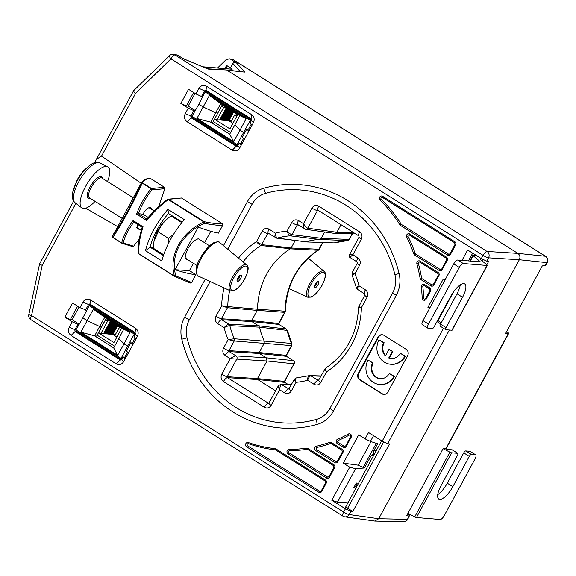 <?xml version="1.0" encoding="UTF-8"?>
<svg xmlns="http://www.w3.org/2000/svg" width="576" height="576" viewBox="0 0 576 576"><rect width="100%" height="100%" fill="white"/><g stroke="black" fill="none" stroke-linecap="round" stroke-linejoin="round"><path stroke-width="0.86" d="M226.152 69.948L207.259 68.767A2.333 2.131 93.6 0 1 208.195 69.077L226.152 69.948L244.865 72.115L227.016 70.25L517.831 253.368L545.321 256.241A4.673 4.342 96 0 1 546.826 262.62A4.673 0.792 28.5 0 0 547.2 262.519A4.673 4.673 0 0 0 545.587 256.334A4.673 1.649 122.2 0 0 545.321 256.241L233.215 59.717A4.673 1.649 -57.8 0 1 233.474 59.803A4.673 4.673 0 0 0 231.617 59.134A4.673 4.291 97.8 0 1 233.215 59.717L229.205 58.802L225.756 59.983L217.57 67.997M407.275 513.929C409.442 515.333 410.09 516.038 409.226 516.046L407.801 519.257A4.673 0.792 -151.5 0 1 407.426 519.358A4.673 4.313 91.2 0 1 403.596 521.698L374.861 521.086L344.822 516.866A4.673 4.284 -82 0 0 349.142 514.57L378.706 518.746L374.861 521.086M462.01 260.374L467.647 250.006L481.291 258.595L483.055 255.348A4.673 0.792 28.5 0 0 488.542 257.825A4.673 4.255 -86.4 0 0 487.037 251.453L517.831 253.368C519.948 255.024 520.445 257.148 519.336 259.74L378.706 518.746L407.426 519.358L409.226 516.046L406.627 515.772L443.203 448.394L446.314 448.322L508.687 333.446L505.721 333.252L542.304 265.882L545.414 265.81L547.2 262.519M382.198 441.115L387.648 443.657L389.52 443.923L352.901 511.373L350.942 511.25L345.42 508.846L331.776 500.249L349.718 467.194L343.31 463.162L358.697 434.83L365.105 438.862L368.546 432.518L382.198 441.115L443.47 328.262M481.291 258.595L486.742 261.144L488.621 261.41L486.77 264.816M208.195 69.077L183.118 58.637L177.322 54.986L174.931 54.922A4.673 4.306 -88.4 0 0 172.894 54.302A4.673 4.673 0 0 0 169.502 55.634A4.673 1.253 45.6 0 0 170.95 58.824A4.673 1.649 -57.8 0 1 174.931 54.922L487.037 251.453A4.673 1.649 122.2 0 0 483.055 255.348L170.95 58.824L135.554 93.449L101.542 156.089L96.379 159.314L94.86 162.569M172.894 54.302L177.322 54.986M169.502 55.634L133.625 90.72L96.379 159.314M133.985 90.634C133.114 90.734 133.639 91.67 135.554 93.449M230.81 59.386L236.606 63.036L244.865 72.115M237.269 145.375L237.773 145.692M243.533 138.427L240.869 143.33L239.119 143.222L237.73 145.778L236.254 146.21L191.167 117.821L190.793 116.23L193.831 110.635L195.127 110.765M198.979 88.351C200.945 85.414 203.436 84.686 206.453 86.177L251.532 114.566C254.218 116.662 254.851 119.362 253.44 122.645L239.674 148.003C237.701 150.941 235.21 151.668 232.2 150.178L187.114 121.788C184.428 119.693 183.794 116.993 185.213 113.71L188.244 108.115L180.85 103.45L188.539 89.287L195.941 93.946L198.979 88.351L204.559 90.871L201.521 96.466L202.795 96.595M236.758 146.362L237.276 146.232M207.05 91.224L204.559 90.871L206.035 90.446L251.114 118.829L251.496 120.427L250.106 122.983L252.05 125.208M251.222 124.265L248.566 129.168L246.809 129.06L242.41 137.153L244.361 139.37M205.625 90.295L206.035 90.446L206.453 86.177M251.532 114.566L251.114 118.829M193.421 263.268L189.432 270.619L175.118 269.726L198.266 227.095C206.575 230.198 213.307 232.2 218.484 233.114L222.718 225.317L222.343 223.726L181.476 197.993L168.718 199.325A1.166 1.058 -96 0 0 167.645 199.339M167.515 199.397C160.373 204.689 153.454 211.27 146.765 219.146L146.671 220.464C153.691 212.04 160.906 205.07 168.314 199.562L167.515 199.397A1.166 1.166 0 0 1 168.084 199.174L181.476 197.993M138.521 188.078L141.314 182.945L141.106 183.362L142.236 183.139A1.166 0.41 -57.8 0 1 142.639 182.909L151.546 188.518L164.419 187.25L164.873 188.662L158.594 206.784M164.419 187.25L150.192 178.286C146.203 179.021 143.69 180.562 142.639 182.909L141.106 183.362C132.775 202.622 120.816 224.647 112.507 236.038L115.358 230.738M141.307 182.945L141.703 182.304C143.266 180.158 145.858 178.776 149.479 178.15L150.192 178.286M141.156 183.233L101.542 156.089M444.953 280.073L443.29 279.022L427.91 307.354L429.574 308.398M440.64 323.885L436.99 321.588M117.756 226.67L85.716 208.21M139.342 238.903L133.639 246.182L132.278 246.449M152.064 209.621L150.89 207.864L150.026 207.569C147.823 207.54 145.469 209.736 142.97 214.157L138.269 213.682L136.512 214.07C140.623 203.81 145.505 195.372 151.142 188.748L142.236 183.139C133.589 202.536 121.046 225.641 112.824 237.319L112.946 237.593A1.166 0.41 -57.8 0 1 112.91 237.578L121.817 243.187A1.166 1.166 0 0 0 122.098 243.317A1.166 1.087 -72.7 0 0 123.25 242.95L121.73 242.928A1.166 0.41 122.2 0 0 121.817 243.187A1.166 0.41 122.2 0 0 121.853 243.209A1.166 1.087 -72.7 0 0 122.098 243.317L132.48 246.55M189.432 270.619L195.905 274.694L191.671 282.492L190.202 282.924M210.787 231.286L204.595 242.698M205.243 279.259L184.615 317.254A28.591 26.316 94.7 0 0 181.807 339.214A122.033 112.327 -85.3 0 0 317.102 424.411A28.591 26.316 94.7 0 0 333.504 410.998L396.266 295.394A28.591 26.316 94.7 0 0 399.074 273.434A122.033 112.327 -85.3 0 0 263.779 188.237L265.471 193.349A23.357 21.506 -85.3 0 0 252.072 204.3L227.714 249.17M223.488 245.664L247.385 201.65A28.591 26.316 94.7 0 1 263.779 188.237M358.25 373.457A4.673 4.298 94.7 0 0 359.755 379.836L381.953 393.818A4.673 4.298 94.7 0 0 383.767 394.423A4.673 4.298 94.7 0 0 387.85 392.098L407.628 355.673A4.673 4.298 94.7 0 0 406.123 349.301L383.926 335.318A4.673 4.298 94.7 0 0 382.111 334.714A4.673 4.298 94.7 0 0 378.029 337.039L358.25 373.457L358.798 373.507A4.673 4.298 -85.3 0 0 360.302 379.879L382.5 393.862A4.673 4.298 -85.3 0 0 384.041 394.438M125.849 357.631L123.098 356.897L125.05 359.114L123.653 361.678C121.687 364.615 119.196 365.342 116.179 363.852L71.1 335.462C68.414 333.367 67.781 330.674 69.192 327.384L72.23 321.79L64.829 317.131L72.518 302.962L79.92 307.627L82.958 302.026C84.931 299.088 87.422 298.361 90.432 299.851L135.518 328.241C138.204 330.336 138.838 333.036 137.419 336.319L136.03 338.882L134.086 336.665L135.475 334.102L137.419 336.319M125.05 359.114L128.34 353.045L126.396 350.827L130.788 342.734L132.739 344.952L128.34 353.045M132.739 344.952L136.03 338.882M191.671 282.492L175.846 275.918C169.79 255.485 181.75 233.453 204.444 223.25C211.694 224.784 217.786 225.475 222.718 225.317M175.118 269.726C183.607 272.498 190.534 274.154 195.905 274.694M174.506 276.358L139.025 254.016A1.166 0.41 -57.8 0 1 138.989 254.002A1.166 0.41 -57.8 0 1 138.895 253.735L174.442 276.12A1.166 0.41 122.2 0 0 174.535 276.386A1.166 0.41 122.2 0 0 174.571 276.401L175.846 275.918L174.442 276.12C168.509 255.528 181.051 232.423 203.861 221.947L204.444 223.25L204.264 221.71C211.435 223.222 217.469 223.891 222.343 223.726M142.186 227.275L133.733 221.954L142.229 227.282L143.064 226.8C139.73 237.434 138.341 246.413 138.895 253.735L138.593 252.612M142.178 227.261C139.14 237.305 137.894 245.923 138.449 253.116L138.449 253.116A1.166 1.166 0 0 0 138.989 254.002L174.535 276.386A1.166 1.166 0 0 0 174.665 276.458L174.571 276.401M133.826 221.99L133.106 220.536L143.064 226.8M112.406 236.275A1.166 1.166 0 0 0 112.91 237.578A1.166 0.41 -57.8 0 1 112.824 237.319L121.73 242.928C122.983 236.743 126.778 229.277 133.106 220.536M133.639 246.182L123.25 242.95C124.445 237.161 127.98 230.177 133.862 221.998M137.513 224.338L137.462 229.046L139.334 229.212M115.963 229.975L138.492 188.136M142.97 214.157L148.219 217.454M153.49 247.471L150.019 247.363C153.014 235.764 159.156 224.453 168.444 213.43L167.933 209.304L184.27 219.6C173.002 233.1 165.514 246.888 161.813 260.957L145.476 250.668C149.062 236.527 156.542 222.739 167.933 209.304M182.11 222.178L168.444 213.43M150.019 247.363L145.476 250.668M163.354 255.528L150.178 247.234M138.269 213.682C142.178 204.062 146.765 196.142 152.042 189.922A1.166 1.051 -95.6 0 0 151.546 188.518A1.166 0.41 122.2 0 0 151.142 188.748L152.042 189.922L164.873 188.662M168.314 199.562A1.166 0.41 -57.8 0 1 168.718 199.325L204.264 221.71A1.166 0.41 122.2 0 0 203.861 221.947L168.314 199.562M199.829 239.695L198.36 238.622L193.658 240.977L188.388 247.622L185.465 254.786L186.3 259.164L187.322 259.423M73.627 201.204L39.6 263.887L28.8 314.741A4.673 4.673 0 0 0 30.881 319.666A4.673 1.649 -57.8 0 1 31.55 315.562L28.8 314.741M39.953 263.808C39.132 263.83 39.881 264.348 42.214 265.363L31.55 315.562L343.656 512.093A4.673 1.649 122.2 0 0 342.986 516.19A4.673 4.673 0 0 0 344.822 516.866M347.918 502.826L337.428 502.178L331.776 500.249M352.901 511.373L345.514 507.262L381.622 440.755M349.718 467.194L355.608 468.691L364.435 468L358.207 465.178L343.31 463.162M337.428 502.178L355.608 468.691M376.135 450.864L373.853 450.655L377.604 443.743L370.411 441.425L365.105 438.862M370.411 441.425L373.543 435.665M429.984 307.634L427.91 307.354M468.432 260.906L472.644 253.152M224.856 68.594L226.584 65.412L230.443 67.846L232.848 63.418C233.849 62.23 235.102 62.1 236.606 63.036M230.443 67.846L233.006 70.661M227.318 65.88L225.806 68.674M445.925 448.452L508.327 333.526C509.184 333.526 508.536 332.82 506.376 331.416M443.052 448.675L449.885 452.153A2.333 0.396 28.5 0 0 451.598 452.801L457.654 453.298L452.102 449.806L447.624 449.431A2.333 0.396 -151.5 0 1 445.91 448.79L445.219 448.438M407.894 513.425L414.727 516.902A2.333 0.396 -151.5 0 0 416.441 517.55L440.23 519.509A4.673 1.649 122.2 0 0 444.247 515.606L475.013 458.95A4.673 1.649 122.2 0 0 475.682 454.846A4.673 1.649 122.2 0 0 475.387 454.759L469.836 451.26A4.673 1.649 -57.8 0 1 470.131 451.354L475.682 454.846M469.836 451.26L465.746 450.922L471.298 454.421A2.333 0.821 122.2 0 0 469.289 456.365L452.822 486.691A15.185 5.35 -57.8 0 1 438.804 499.082A15.185 5.35 -57.8 0 1 440.986 485.748L457.459 455.393A2.333 0.821 122.2 0 0 457.798 453.341A2.333 0.821 122.2 0 0 457.654 453.298M471.298 454.421L475.387 454.759M437.724 494.64A15.185 5.35 -57.8 0 0 447.271 483.199L463.738 452.873A2.333 0.821 -57.8 0 1 465.746 450.922M482.731 259.445L482.011 260.784M480.182 259.229L480.722 258.235M469.728 261.014L472.853 255.262A2.333 0.396 28.5 0 1 473.054 255.211L476.338 255.478M487.282 265.428L452.124 330.178A2.333 0.396 -151.5 0 1 451.922 330.228L487.08 265.478A2.333 0.396 28.5 0 0 487.282 265.428A2.333 0.396 28.5 0 0 486.943 264.96L480.319 259.351A2.333 0.396 -151.5 0 1 479.981 258.883A2.333 0.396 -151.5 0 1 480.182 258.833M487.08 265.478L463.284 263.52A4.673 1.649 122.2 0 0 459.266 267.415L428.508 324.072A4.673 1.649 122.2 0 0 427.838 328.176A4.673 1.649 122.2 0 0 428.126 328.27L432.223 328.608A2.333 0.821 122.2 0 0 434.232 326.657L450.698 296.33A15.185 5.35 -57.8 0 1 464.717 283.946A15.185 5.35 -57.8 0 1 462.535 297.281L446.054 327.629A2.333 0.821 122.2 0 0 445.723 329.681A2.333 0.821 122.2 0 0 445.867 329.731L451.922 330.228M427.838 328.176L422.287 324.684A4.673 1.649 -57.8 0 1 422.957 320.58L453.722 263.923A4.673 1.649 -57.8 0 1 457.74 260.028L479.952 261.85A2.333 0.396 -151.5 0 0 480.154 261.799A2.333 0.396 -151.5 0 0 479.815 261.331L473.191 255.722A2.333 0.396 28.5 0 1 472.853 255.262M441.094 323.064L438.034 320.479A2.333 0.396 -151.5 0 1 437.746 320.184M460.246 284.89A15.185 5.35 -57.8 0 1 456.984 293.782L462.535 297.281M440.316 326.232A2.333 0.821 -57.8 0 1 440.172 326.189A2.333 0.821 -57.8 0 1 440.51 324.137L456.984 293.782M383.638 441.958L347.501 508.514M373.853 450.655L373.918 453.895L371.261 455.422L364.435 468M374.458 453.953L373.918 453.895M373.522 455.674L371.261 455.422M358.56 483.235L356.27 483.034L356.342 486.266L353.686 487.793L356.27 483.034M355.946 488.045L353.686 487.793M356.882 486.324L356.342 486.266M210.146 281.52L189.31 319.903A23.357 21.506 -85.3 0 0 187.013 337.853A116.798 107.518 -85.3 0 0 316.505 419.393A23.357 21.506 -85.3 0 0 329.904 408.434L392.674 292.831A23.357 21.506 -85.3 0 0 394.97 274.889A116.798 107.518 -85.3 0 0 265.471 193.349M298.08 224.741L297.202 224.993A4.673 0.792 -151.5 0 1 291.708 222.516C293.501 219.852 295.762 219.197 298.49 220.543A4.673 1.649 -57.8 0 0 297.821 224.647L305.712 229.342A2.333 2.146 -82 0 0 307.879 228.19C306.749 227.945 305.287 226.447 303.487 223.69L298.49 220.543M268.596 233.323L267.71 233.582A4.673 0.792 -151.5 0 1 262.224 231.106C264.01 228.434 266.27 227.779 269.006 229.133A4.673 1.649 -57.8 0 0 268.337 233.237L276.588 238.14A2.333 2.153 -82.5 0 0 277.402 238.075C276.3 237.694 275.645 236.059 275.429 233.179L269.006 229.133M225.216 355.5A4.673 1.649 122.2 0 1 229.198 351.605L228.974 350.647L234.23 340.97A2.333 2.131 -85.4 0 0 234.317 338.76L228.161 339.566L234.23 340.97L264.168 343.361L264.247 341.129A69.912 64.354 -85.3 0 1 259.474 327.168L258.53 325.771L286.099 328.968L278.878 324.425L278.654 323.467L284.688 312.343L257.27 310.342L257.573 309.175A69.876 64.325 94.7 0 1 290.333 248.839L291.125 247.99L290.362 248.774A69.912 64.354 -85.3 0 0 257.537 309.24L257.234 310.406L227.462 307.706L221.465 318.766L221.688 319.716A4.673 1.649 122.2 0 0 217.706 323.618C215.273 321.718 214.697 319.27 215.978 316.289A4.673 0.792 -151.5 0 0 221.465 318.766L251.676 320.645L251.899 321.602L258.487 325.75L228.866 324.238C227.606 324.374 226.03 325.512 224.129 327.665A75.866 69.833 -85.3 0 0 228.161 339.566L223.488 348.17C222.206 351.158 222.782 353.599 225.216 355.5L230.213 358.646L221.753 374.227C220.471 377.215 221.047 379.656 223.481 381.564L264.362 407.304C267.091 408.65 269.352 407.995 271.138 405.324L279.598 389.743L284.594 392.89C287.33 394.243 289.591 393.588 291.377 390.917L296.05 382.313A75.866 69.833 -85.3 0 0 307.656 380.261L314.078 384.307C316.814 385.661 319.075 384.998 320.861 382.334L326.578 371.808A75.866 69.833 -85.3 0 0 361.397 307.67L367.114 297.151C368.395 294.163 367.819 291.722 365.386 289.814L358.956 285.768A75.866 69.833 -85.3 0 0 354.931 273.866L359.597 265.27C360.878 262.282 360.302 259.841 357.869 257.933L352.879 254.786L361.339 239.206C362.621 236.225 362.045 233.777 359.611 231.876L318.73 206.136C315.994 204.782 313.733 205.445 311.947 208.109L303.487 223.69C303.43 226.98 303.905 228.766 304.927 229.046A2.333 2.146 -82 0 0 305.712 229.342L334.966 233.46L336.881 232.294L353.65 232.646M324.626 232.013L321.228 238.262L291.946 234.677C290.693 234.389 289.058 233.201 287.042 231.12A75.866 69.833 -85.3 0 0 275.429 233.179C274.673 235.922 274.788 237.478 275.774 237.845A2.333 2.153 -82.5 0 0 276.588 238.14L305.827 241.798L277.402 238.075A71.194 65.534 -85.3 0 1 290.196 235.843C289.058 235.483 288.007 233.906 287.042 231.12L291.708 222.516M305.827 241.798A69.912 64.354 -85.3 0 1 319.464 239.429L321.206 238.306L349.114 239.414L352.462 233.834M304.229 241.596L305.87 241.826A69.876 64.325 94.7 0 1 319.442 239.472L321.228 238.262M318.319 210.326L317.434 210.586A4.673 0.792 -151.5 0 1 311.947 208.109M324.95 369.094C324.086 369.194 324.634 370.094 326.578 371.808C325.102 369.59 324.821 368.402 325.742 368.244L325.418 368.316C346.241 354.204 357.293 333.821 358.56 307.174L364.824 295.07L364.716 293.918L357.545 289.404L356.45 287.878L352.015 274.867L352.094 272.794L357.314 263.189L357.199 262.037L350.388 257.746C349.517 257.666 349.243 256.615 349.56 254.599L359.05 237.125L358.934 235.98L318.06 210.24A4.673 1.649 -57.8 0 1 318.73 206.136M358.934 235.98A4.673 1.649 -57.8 0 1 359.611 231.876M359.05 237.125A4.673 0.792 28.5 0 0 361.339 239.206M349.862 254.628L352.879 254.786C350.489 256.615 349.733 257.623 350.618 257.818M357.199 262.037A4.673 1.649 -57.8 0 1 357.869 257.933M357.314 263.189A4.673 0.792 28.5 0 0 359.597 265.27M352.433 272.765L354.931 273.866C352.39 274.45 351.526 274.817 352.346 274.975M356.81 288.079C355.982 287.87 356.695 287.1 358.956 285.768C357.286 287.942 356.897 289.181 357.797 289.49M364.824 295.07A4.673 0.792 28.5 0 0 367.114 297.151M364.716 293.918A4.673 1.649 -57.8 0 1 365.386 289.814M359.201 306.022C358.373 306.05 359.107 306.598 361.397 307.67L358.898 307.174M325.418 368.316L318.578 380.254A4.673 0.792 28.5 0 0 320.861 382.334M318.953 380.153L318.067 380.405A4.673 1.649 122.2 0 0 314.078 384.307M320.767 376.222L310.889 375.883C309.722 376.078 308.642 377.532 307.656 380.261C307.67 377.395 308.203 375.854 309.262 375.653L309.881 375.574A2.333 2.146 -88.1 0 0 309.262 375.653M294.718 379.058C293.825 379.166 294.271 380.254 296.05 382.313C295.322 379.548 295.459 378.072 296.467 377.892L309.046 375.682M288.878 389.088L294.307 379.231L296.395 377.892M289.462 388.735L288.583 388.994A4.673 1.649 122.2 0 0 284.594 392.89M289.087 388.836A4.673 0.792 28.5 0 0 291.377 390.917M291.233 384.883L281.736 384.682C280.692 384.79 279.979 386.482 279.598 389.743C278.122 387.022 277.848 385.618 278.784 385.538M268.639 403.495L268.855 403.25A4.673 0.792 28.5 0 0 271.138 405.324M269.23 403.142L268.344 403.402A4.673 1.649 122.2 0 0 264.362 407.304M264.168 343.361L259.193 352.526L259.416 353.484L229.198 351.605L236.045 355.91C234.864 355.932 232.92 356.846 230.213 358.646L236.801 359.1A2.333 2.131 -86.4 0 0 236.045 355.91L266.263 357.797L293.234 360.619L286.394 356.306L259.416 353.484L266.263 357.797L267.012 360.979L236.801 359.1L227.239 376.704L227.462 377.662A4.673 1.649 122.2 0 0 223.481 381.564M288.094 384.53L284.659 382.363L257.681 379.541L257.45 378.583L227.239 376.704A4.673 0.792 -151.5 0 1 221.753 374.227M258.487 325.75L259.517 327.197A69.876 64.325 94.7 0 0 264.269 341.086L264.19 343.318L291.442 345.629L286.164 355.349A4.673 0.792 28.5 0 0 286.538 355.248L286.654 356.393A4.673 1.649 -57.8 0 0 286.394 356.306L286.164 355.349L259.193 352.526L228.974 350.647A4.673 0.792 -151.5 0 1 223.488 348.17M286.538 355.248L291.78 345.6L291.528 343.418A2.333 2.167 94.8 0 1 291.442 345.629L291.78 345.6M284.803 381.305L293.99 363.802L284.429 381.406A4.673 0.792 28.5 0 0 284.803 381.305L284.918 382.457A4.673 1.649 -57.8 0 0 284.659 382.363L284.429 381.406L257.45 378.583L267.012 360.979L293.99 363.802A2.333 2.174 96 0 0 293.234 360.619L286.654 356.393M268.74 403.409L227.462 377.662L257.681 379.541L275.602 390.823M259.474 327.168L229.853 325.649C228.528 325.685 226.62 326.354 224.129 327.665L217.706 323.618M257.537 309.24L227.765 306.554A2.333 2.131 -84.8 0 1 227.462 307.706L221.688 305.762L215.978 316.289M229.716 290.527A71.194 65.534 -85.3 0 0 227.765 306.554L221.688 305.762A75.866 69.833 -85.3 0 1 224.086 287.928M257.234 310.406L251.676 320.645L278.654 323.467A4.673 0.792 28.5 0 0 279.029 323.366L285.048 312.278L284.99 311.191A2.333 2.167 94.2 0 1 284.688 312.343L285.048 312.278M290.362 248.774L260.921 245.484C259.675 245.153 258.206 243.864 256.514 241.625A75.866 69.833 -85.3 0 0 238.507 258.127M322.618 242.496L318.866 249.401A2.333 2.16 92.9 0 1 318.082 250.25L319.262 249.264L291.125 247.99L261.713 244.634L256.514 241.625L262.224 231.106M295.15 240.574L291.161 247.925M305.23 241.906L334.015 242.885L305.237 241.906M319.442 239.472L347.573 240.559M341.014 224.69L336.881 232.294L307.879 228.19L317.434 210.586L318.953 210.802M318.406 250.178L318.406 250.178C297.641 264.276 286.618 284.616 285.329 311.198M264.247 341.129L234.317 338.76A71.194 65.534 -85.3 0 1 229.853 325.649A2.333 2.138 -87.1 0 0 228.866 324.238L221.688 319.716L251.899 321.602L278.878 324.425A4.673 1.649 -57.8 0 1 279.137 324.511L279.029 323.366M259.517 327.197L287.086 330.379A2.333 2.16 96.6 0 0 286.099 328.968L279.137 324.511M264.269 341.086L291.528 343.418A71.158 65.506 94.7 0 1 287.086 330.379L286.351 329.054M276.098 448.978L325.454 480.053A2.333 2.153 94.7 0 1 326.203 483.242L321.768 491.407A2.333 2.153 94.7 0 1 318.823 492.264L246.629 446.81A2.333 2.153 94.7 0 1 248.414 442.562A143.172 131.789 -85.3 0 0 275.249 448.675A2.333 2.153 94.7 0 1 276.098 448.978A1.166 0.41 122.2 0 0 275.933 450A1.166 0.41 122.2 0 0 276.005 450.029L325.231 481.025M321.768 491.407L321.199 490.889L320.278 491.443A1.166 1.073 94.7 0 1 319.824 491.292L247.637 445.838A1.166 1.073 94.7 0 1 248.458 443.693A1.166 0.446 109.3 0 0 248.53 443.714A144.338 132.862 -85.3 0 0 275.566 449.878A1.166 1.073 94.7 0 1 275.89 449.964M329.501 477.173A2.333 2.153 94.7 0 1 326.549 478.03L288.036 453.78A2.333 2.153 94.7 0 1 289.152 449.417A143.172 131.789 -85.3 0 0 306.569 448.099A2.333 2.153 94.7 0 1 307.93 448.387L333.799 464.674A2.333 2.153 94.7 0 1 334.555 467.863L329.501 477.173L328.925 476.654L328.01 477.209A1.166 1.073 94.7 0 1 327.557 477.058L289.037 452.801A1.166 1.073 94.7 0 1 289.598 450.626A144.338 132.862 -85.3 0 0 307.159 449.287A1.166 1.073 94.7 0 1 307.721 449.374M307.93 448.387A1.166 0.41 122.2 0 0 307.764 449.41A1.166 0.41 122.2 0 0 307.836 449.438L333.583 465.646M331.423 442.541L342.151 449.294A2.333 2.153 94.7 0 1 342.9 452.484L337.846 461.794A2.333 2.153 94.7 0 1 334.901 462.65L315.67 450.547A2.333 2.153 94.7 0 1 316.346 446.242A143.172 131.789 -85.3 0 0 329.688 442.346A2.333 2.153 94.7 0 1 331.423 442.541A1.166 0.41 122.2 0 0 331.258 443.57A1.166 0.41 122.2 0 0 331.33 443.592L341.928 450.266M337.846 461.794L337.277 461.275L336.355 461.83A1.166 1.073 94.7 0 1 335.902 461.678L316.678 449.568A1.166 1.073 94.7 0 1 317.016 447.415A144.338 132.862 -85.3 0 0 330.458 443.491A1.166 1.073 94.7 0 1 331.214 443.527M346.198 446.414A2.333 2.153 94.7 0 1 343.246 447.271L337.212 443.47A2.333 2.153 94.7 0 1 337.543 439.279A143.172 131.789 -85.3 0 0 348.372 434.009A2.333 2.153 94.7 0 1 351.173 437.256L346.198 446.414L345.629 445.896L344.707 446.45A1.166 1.073 94.7 0 1 344.254 446.299L338.213 442.498A1.166 1.073 94.7 0 1 338.378 440.402A144.338 132.862 -85.3 0 0 349.301 435.089A1.166 1.073 94.7 0 1 349.87 434.966C350.604 435.096 350.849 435.686 350.597 436.738L350.698 436.709M424.562 284.609L429.782 287.899A2.333 2.153 94.7 0 1 430.531 291.089L426.182 299.102A2.333 2.153 94.7 0 1 422.179 298.073A143.172 131.789 -85.3 0 0 421.33 286.949A2.333 2.153 94.7 0 1 424.562 284.609A1.166 0.41 122.2 0 0 424.397 285.638A1.166 0.41 122.2 0 0 424.469 285.66L429.559 288.871M426.182 299.102L425.614 298.584L424.692 299.138A1.166 1.073 94.7 0 1 423.713 298.044A144.338 132.862 -85.3 0 0 422.849 286.826A1.166 1.073 94.7 0 1 424.354 285.595M420.048 261.13L438.134 272.52A2.333 2.153 94.7 0 1 438.883 275.71L433.829 285.019A2.333 2.153 94.7 0 1 430.884 285.876L421.085 279.706A2.333 2.153 94.7 0 1 420.07 278.143A143.172 131.789 -85.3 0 0 416.887 263.851A2.333 2.153 94.7 0 1 420.048 261.13A1.166 0.41 122.2 0 0 419.882 262.159A1.166 0.41 122.2 0 0 419.954 262.181L437.911 273.492M433.829 285.019L433.26 284.494L432.338 285.055A1.166 1.073 94.7 0 1 431.885 284.897L422.086 278.734A1.166 1.073 94.7 0 1 421.582 277.949A144.338 132.862 -85.3 0 0 418.37 263.542A1.166 1.073 94.7 0 1 419.839 262.116M409.73 234L446.479 257.141A2.333 2.153 94.7 0 1 447.235 260.33L442.181 269.64A2.333 2.153 94.7 0 1 439.229 270.497L414.691 255.046A2.333 2.153 94.7 0 1 413.777 253.879A143.172 131.789 -85.3 0 0 406.735 237.154A2.333 2.153 94.7 0 1 409.73 234A1.166 0.41 122.2 0 0 409.565 235.022A1.166 0.41 122.2 0 0 409.637 235.051L446.263 258.113M442.181 269.64L441.605 269.114L440.69 269.676A1.166 1.073 94.7 0 1 440.237 269.525L415.699 254.066A1.166 1.073 94.7 0 1 415.238 253.483A144.338 132.862 -85.3 0 0 408.139 236.621A1.166 1.073 94.7 0 1 409.522 234.986M450.533 254.261A2.333 2.153 94.7 0 1 447.581 255.118L400.5 225.468A2.333 2.153 94.7 0 1 399.809 224.777A143.172 131.789 -85.3 0 0 380.081 200.066A2.333 2.153 94.7 0 1 382.644 196.308L454.831 241.762A2.333 2.153 94.7 0 1 455.58 244.951L450.533 254.261L449.957 253.742L449.035 254.297A1.166 1.073 94.7 0 1 448.582 254.146L401.501 224.496A1.166 1.073 94.7 0 1 401.155 224.15A144.338 132.862 -85.3 0 0 381.269 199.238A1.166 1.073 94.7 0 1 382.435 197.294M382.644 196.308A1.166 0.41 122.2 0 0 382.478 197.33A1.166 0.41 122.2 0 0 382.55 197.359L454.615 242.734M382.385 334.742A4.673 4.298 -85.3 0 0 378.576 337.082L358.798 373.507M379.008 384.415L379.555 384.487A16.351 15.055 -85.3 0 0 394.459 376.409L389.297 373.486A10.534 9.698 94.7 0 1 380.498 378.734A10.534 9.698 94.7 0 1 372.607 362.981L368.021 360.086A16.33 15.026 -85.3 0 0 379.008 384.415A16.33 15.026 -85.3 0 0 393.883 376.373L389.297 373.486M368.021 360.086L373.183 363.017A10.512 9.677 -85.3 0 0 380.772 378.742M389.995 364.183L390.542 364.255A16.351 15.055 -85.3 0 0 405.446 356.177L400.284 353.254A10.534 9.698 94.7 0 1 391.486 358.502A10.534 9.698 94.7 0 1 388.735 357.962L392.299 351.396L389.009 349.33L385.445 355.889A10.534 9.698 94.7 0 1 383.594 342.742L379.008 339.854A16.33 15.026 -85.3 0 0 389.995 364.183A16.33 15.026 -85.3 0 0 404.87 356.141L400.284 353.254M389.009 349.33L392.875 351.432L389.318 357.991A10.512 9.677 -85.3 0 0 391.759 358.51M379.008 339.854L384.17 342.778A10.512 9.677 -85.3 0 0 385.639 355.536M394.459 376.409L393.883 376.373M373.183 363.017L372.607 362.981M405.446 356.177L404.87 356.141M384.17 342.778L383.594 342.742M392.875 351.432L392.299 351.396M389.318 357.991L388.735 357.962M64.829 317.131L70.351 319.608L77.638 306.187M79.056 307.08L72.173 319.759L79.243 324.209M70.351 319.608L72.173 319.759M86.774 310.27L79.92 307.627M82.958 302.026L88.546 304.546L90.014 304.121L135.101 332.51L135.475 334.102M85.507 310.147L88.546 304.546L90.922 305.107M90.432 299.851L90.014 304.121L89.611 303.97M135.518 328.241L135.101 332.51M130.788 342.734L133.546 343.469M123.653 361.678L121.709 359.453L120.24 359.885L75.154 331.495L74.779 329.904L77.818 324.31L79.114 324.439M123.098 356.897L121.709 359.453M116.179 363.852L120.24 359.885L120.737 360.043M71.1 335.462L75.154 331.495L76.903 331.603M69.192 327.384L75.946 329.976M72.23 321.79L77.818 324.31M121.255 359.05L121.759 359.374M132.545 342.842L135.209 337.939M124.855 357.005L127.519 352.102M180.85 103.45L186.365 105.934L193.651 92.513M186.365 105.934L188.186 106.085L195.07 93.406M201.521 96.466L195.941 93.946M195.257 110.534L188.186 106.085M188.244 108.115L193.831 110.635M185.213 113.71L191.959 116.302M187.114 121.788L191.167 117.821L192.924 117.929M232.2 150.178L236.254 146.21M239.674 148.003L237.73 145.778M239.119 143.222L241.063 145.44M241.87 143.957L240.869 143.33M246.809 129.06L248.753 131.278M249.559 129.794L248.566 129.168M253.44 122.645L251.496 120.427M117.533 325.829L112.86 334.433L115.351 334.634M110.304 321.278L103.579 333.67L100.944 333.454A4.673 0.792 -151.5 0 1 98.568 332.662L105.329 320.098M111.442 321.991L105.034 333.785L103.666 333.504M112.572 322.704L106.488 333.907L105.12 333.626M113.702 323.417L107.942 334.03L106.574 333.749M114.84 324.13L109.404 334.145L108.036 333.864M115.97 324.842L110.858 334.267L109.49 333.986M117.101 325.562L112.313 334.39L110.945 334.109M116.928 336.989L112.399 334.224M110.009 321.091L107.755 320.904A4.673 0.792 28.5 0 1 105.379 320.119L105.343 320.076M97.193 335.218L114.559 346.154M94.536 335.822L113.674 347.868L118.85 338.602L124.034 343.85L117.641 355.291L80.892 332.158L94.673 335.887L99.612 326.484L101.52 326.642L96.768 336.053L94.673 335.887M113.674 347.868L117.641 355.291M75.967 329.933L82.843 317.923L87.156 320.63L93.37 309.182L130.111 332.316L124.034 343.85L127.598 346.097L121.104 358.351L75.967 329.933L75.91 330.977L120.298 358.927L122.033 358.855M80.892 332.158L87.156 320.63L99.612 326.484L104.767 317.282M82.843 317.923L89.15 305.647L134.287 334.073L135.439 334.166M128.902 346.205L127.598 346.097L134.51 333.655L134.359 333.029L89.971 305.078L89.15 305.647M122.256 358.452L121.104 358.351L120.298 358.927M91.778 305.23L89.381 305.244M114.566 334.57L115.171 334.958L119.52 327.082M120.823 329.81L118.764 328.514M123.71 329.213L118.85 338.602M130.111 332.316L123.775 329.249L104.645 317.203L93.37 309.182M106.38 318.298L101.52 326.642M116.395 325.116L111.398 334.31M115.265 324.396L109.944 334.188M114.127 323.683L108.49 334.073M112.997 322.97L107.035 333.95M111.866 322.258L105.581 333.835M110.729 321.545L104.126 333.713M98.41 332.798L113.911 342.554L121.601 328.392L106.164 318.665M230.58 120.895L231.192 121.277L234.785 114.84L236.844 116.136M233.546 112.154L228.874 120.758L231.365 120.96M238.277 144.77L237.125 144.677L243.612 132.422L240.048 130.176L233.654 141.617L196.913 118.476L203.17 106.956L198.864 104.242L205.164 91.973L250.308 120.398L243.612 132.422L244.922 132.53M251.611 120.074L250.308 120.398L251.46 120.492M198.864 104.242L191.981 116.258L237.125 144.677L236.894 145.087L238.054 145.181M236.311 145.253L236.894 145.087L236.311 145.253L191.923 117.302L191.981 116.258M250.524 119.981L250.373 119.354L205.985 91.404L205.164 91.973M207.792 91.548L205.402 91.57M222.394 104.623L212.782 122.378L210.686 122.206L215.626 112.81L203.17 106.956L209.383 95.508L246.125 118.642L240.048 130.176L234.864 124.927L239.731 115.538M210.686 122.206L229.687 134.194L233.654 141.617M196.913 118.476L210.557 122.148M246.125 118.642L239.796 115.574L220.666 103.529L209.383 95.508M220.788 103.608L215.626 112.81L217.534 112.968M229.687 134.194L234.864 124.927M213.206 121.543L230.573 132.48M235.541 113.407L234.785 114.84M226.325 107.604L219.593 119.995L216.958 119.772A4.673 0.792 -151.5 0 1 214.589 118.987L214.517 118.951M227.455 108.317L221.047 120.11L219.679 119.83M228.586 109.03L222.509 120.233L221.141 119.952M229.723 109.742L223.963 120.348L222.595 120.067M230.854 110.455L225.418 120.47L224.05 120.19M231.991 111.168L226.872 120.593L225.504 120.312M233.122 111.881L228.326 120.708L226.958 120.427M232.949 123.314L228.413 120.55M226.022 107.417L223.769 107.23L216.958 119.772M214.589 118.987L221.4 106.445A4.673 0.792 28.5 0 0 223.769 107.23M232.416 111.434L227.419 120.636M231.278 110.722L225.965 120.514M230.148 110.009L224.51 120.398M229.01 109.296L223.049 120.276M227.88 108.583L221.594 120.154M226.75 107.87L220.14 120.038M214.43 119.124L229.925 128.88L237.614 114.71L222.178 104.99M81.605 173.146L80.316 174.823M90.086 165.06C93.881 162.281 97.186 161.554 100.001 162.878A23.508 8.28 122.2 0 0 78.566 182.153A23.508 8.28 122.2 0 0 74.966 202.637C74.722 202.982 73.93 201.686 72.59 198.742L72.648 192.751A21.859 7.704 122.2 0 1 77.177 180.929A21.859 7.704 122.2 0 1 90.086 165.06L84.233 170.15M107.518 181.57A24.307 8.561 122.2 0 0 107.647 166.745A24.307 8.561 122.2 0 0 85.478 186.674A24.307 8.561 122.2 0 0 81.756 207.857A24.307 8.561 122.2 0 0 95.069 201.341M153.95 241.56L154.246 239.868A16.819 5.926 -57.8 0 1 157.766 230.594A16.819 5.926 122.2 0 1 167.839 218.29L171.079 215.971C164.988 220.147 160.661 225.425 158.083 231.818L153.95 241.56L153.497 248.35L163.627 254.729M173.491 234.367L168.53 238.392L158.083 231.818M168.53 238.392L168.3 243.706M181.75 222.617L171.079 215.971L171.742 215.647M181.526 222.552L181.188 223.33M80.712 174.355L81.425 173.369M545.026 265.939L546.826 262.62L519.336 259.74L488.542 257.825L486.742 261.144M345.42 508.846L343.656 512.093A4.673 0.792 -151.5 0 0 349.142 514.57L350.942 511.25M387.648 443.657L449.345 330.012M75.881 203.342L42.214 265.363M138.586 253.476A1.166 1.087 -72.9 0 0 138.946 253.966M112.946 237.593L121.788 243.166M146.671 220.464L136.512 214.07M146.815 219.082L138.233 213.682M363.29 467.28L376.294 443.318M358.207 465.178L370.994 441.619M232.848 63.418L240.127 71.41M449.885 452.153L414.727 516.902M451.598 452.801L416.441 517.55M463.738 452.873L469.289 456.365M447.271 483.199L452.822 486.691M457.74 260.028L463.284 263.52M438.034 320.479L453.809 291.427M470.297 261.058L473.191 255.722M479.815 261.331L479.556 261.821M428.508 324.072L422.957 320.58M453.722 263.923L459.266 267.415M446.054 327.629L440.51 324.137M399.074 273.434L394.97 274.889M247.385 201.65L252.072 204.3M181.807 339.214L187.013 337.853M184.615 317.254L189.31 319.903M317.102 424.411L316.505 419.393M333.504 410.998L329.904 408.434M396.266 295.394L392.674 292.831M298.714 225.209L297.202 224.993L291.946 234.677A2.333 2.138 -83 0 1 290.196 235.843L319.464 239.429M334.015 242.885A2.333 2.146 91.9 0 0 334.627 242.806A71.158 65.506 94.7 0 1 347.364 240.581A2.333 2.16 92.3 0 0 349.114 239.414L352.145 233.827M320.911 375.948L309.881 375.574A2.333 2.146 -88.1 0 1 310.889 375.883L318.456 380.412M268.855 403.25L278.338 385.776L280.699 384.372A2.333 2.16 -88.8 0 1 281.736 384.682L288.972 389.002M257.573 309.175L284.99 311.191A71.158 65.506 94.7 0 1 318.082 250.25L290.333 248.839M269.23 233.798L267.71 233.582L261.713 244.634A2.333 2.138 -83.6 0 1 260.921 245.484A71.194 65.534 -85.3 0 0 243.065 261.907M325.454 480.053A1.166 0.41 122.2 0 0 325.282 481.082A1.166 0.41 122.2 0 0 325.354 481.104M326.203 483.242L325.735 482.695M275.249 448.675A1.166 0.454 96.3 0 0 275.573 449.878L325.282 481.082L325.627 482.724L321.3 490.86M318.823 492.264A1.166 0.41 -57.8 0 1 319.824 491.292M246.629 446.81A1.166 0.41 -57.8 0 1 247.637 445.838M248.414 442.562A1.166 0.446 109.3 0 0 248.486 443.7C257.299 446.789 266.335 448.848 275.573 449.878A1.166 0.454 96.3 0 0 275.58 449.878M326.549 478.03A1.166 0.41 -57.8 0 1 327.557 477.058M288.036 453.78A1.166 0.41 -57.8 0 1 289.037 452.801M289.152 449.417A1.166 0.454 89.8 0 0 289.598 450.626M306.569 448.099A1.166 0.446 81.6 0 0 307.159 449.287M333.799 464.674A1.166 0.41 122.2 0 0 333.634 465.703A1.166 0.41 122.2 0 0 333.706 465.725M334.555 467.863L334.08 467.316M307.382 449.28L333.634 465.703L333.979 467.345L329.026 476.626M342.151 449.294A1.166 0.41 122.2 0 0 341.986 450.324A1.166 0.41 122.2 0 0 342.058 450.346M342.9 452.484L342.432 451.937M330.876 443.441L341.986 450.324L342.331 451.966L337.378 461.246M334.901 462.65A1.166 0.41 -57.8 0 1 335.902 461.678M315.67 450.547A1.166 0.41 -57.8 0 1 316.678 449.568M316.346 446.242A1.166 0.439 76.9 0 0 317.016 447.415M329.688 442.346A1.166 0.425 70.6 0 0 330.458 443.491M343.246 447.271A1.166 0.41 -57.8 0 1 344.254 446.299M337.212 443.47A1.166 0.41 -57.8 0 1 338.213 442.498M337.543 439.279A1.166 0.41 66.8 0 0 338.378 440.402M348.372 434.009A1.166 0.389 61.4 0 0 349.301 435.089M351.173 437.256L350.597 436.738L345.73 445.867M429.782 287.899A1.166 0.41 122.2 0 0 429.617 288.922A1.166 0.41 122.2 0 0 429.689 288.95M430.531 291.089L430.063 290.542M424.015 285.509L429.617 288.922L429.962 290.563L425.714 298.555M422.179 298.073L423.713 298.044M421.33 286.949L422.849 286.826M438.134 272.52A1.166 0.41 122.2 0 0 437.962 273.542A1.166 0.41 122.2 0 0 438.041 273.571M438.883 275.71L438.415 275.162M419.501 262.03L437.962 273.542L438.314 275.191L433.361 284.472M430.884 285.876A1.166 0.41 -57.8 0 1 431.885 284.897M421.085 279.706A1.166 0.41 -57.8 0 1 422.086 278.734M420.07 278.143L421.582 277.949M416.887 263.851L418.37 263.542M446.479 257.141A1.166 0.41 122.2 0 0 446.314 258.17A1.166 0.41 122.2 0 0 446.386 258.192M447.235 260.33L446.76 259.783M409.183 234.893L446.314 258.17L446.659 259.812L441.713 269.093M439.229 270.497A1.166 0.41 -57.8 0 1 440.237 269.525M414.691 255.046A1.166 0.41 -57.8 0 1 415.699 254.066M413.777 253.879L415.238 253.483M406.735 237.154L408.139 236.621M447.581 255.118A1.166 0.41 -57.8 0 1 448.582 254.146M400.5 225.468A1.166 0.41 -57.8 0 1 401.501 224.496M399.809 224.777L401.155 224.15M380.081 200.066A1.166 0.36 -45.3 0 1 381.269 199.238M454.831 241.762A1.166 0.41 122.2 0 0 454.666 242.791A1.166 0.41 122.2 0 0 454.738 242.813M455.58 244.951L455.112 244.404M382.097 197.208L454.666 242.791L455.011 244.433L450.058 253.714M381.953 393.818L382.5 393.862M359.755 379.836L360.302 379.879M378.029 337.039L378.576 337.082M121.262 359.906L120.24 359.885M135.598 333.749L134.51 333.655M135.554 333.13L134.359 333.029M100.944 333.454L107.755 320.904M231.674 69.199L201.967 66.758M251.575 119.448L250.373 119.354M324.115 271.354A15.307 5.393 122.2 0 0 309.794 283.673A15.307 5.393 122.2 0 0 307.814 297.238L311.198 297.086C315.058 295.207 318.715 291.211 322.178 285.106C326.894 275.702 325.57 272.34 324.115 271.354L308.189 258.142M322.078 285.127A14.148 4.99 122.2 0 0 323.222 272.419A14.148 4.99 122.2 0 0 311.054 284.22A14.148 4.99 122.2 0 0 309.91 296.935A14.148 4.99 122.2 0 0 322.078 285.127M315.144 284.558A3.65 1.282 -57.8 0 1 318.283 281.513A3.65 1.282 -57.8 0 1 317.988 284.789A3.65 1.282 -57.8 0 1 314.849 287.834A3.65 1.282 -57.8 0 1 315.144 284.558M317.131 282.226A2.477 0.871 -57.8 0 1 316.62 284.184A2.477 0.871 -57.8 0 1 314.597 286.25M102.586 178.466A12.614 4.442 122.2 0 0 97.783 177.674A12.614 4.442 122.2 0 0 90.029 187.049A12.614 4.442 122.2 0 0 90.137 198.23M133.394 197.863L101.902 178.034A11.678 4.118 122.2 0 0 91.13 187.546A11.678 4.118 122.2 0 0 89.453 197.806L122.227 218.441M198.511 276.163C197.194 277.553 193.486 268.524 200.398 257.94C204.746 250.243 209.376 245.074 214.286 242.446C217.778 241.632 219.586 241.661 219.694 242.518A19.901 7.013 122.2 0 0 201.082 258.53A19.901 7.013 122.2 0 0 198.511 276.163L230.494 290.88L233.878 290.722C237.737 288.85 241.394 284.854 244.858 278.748C249.574 269.338 248.249 265.982 246.787 264.996A15.307 5.393 122.2 0 0 232.466 277.315A15.307 5.393 122.2 0 0 230.494 290.88M244.75 278.77A14.148 4.99 122.2 0 0 245.894 266.062A14.148 4.99 122.2 0 0 233.734 277.862A14.148 4.99 122.2 0 0 232.589 290.578A14.148 4.99 122.2 0 0 244.75 278.77M237.823 278.201A3.65 1.282 -57.8 0 1 240.955 275.155A3.65 1.282 -57.8 0 1 240.66 278.431A3.65 1.282 -57.8 0 1 237.528 281.477A3.65 1.282 -57.8 0 1 237.823 278.201M239.81 275.868A2.477 0.871 -57.8 0 1 239.299 277.826A2.477 0.871 -57.8 0 1 237.276 279.886M403.596 521.698A4.673 4.673 0 0 0 407.801 519.257M182.851 58.471L207.259 68.767M190.411 283.025L174.665 276.458M30.881 319.666L342.986 516.19M233.474 59.803L545.587 256.334M231.617 59.134L229.205 58.802M457.798 453.341L452.246 449.849M445.723 329.681L440.172 326.189M334.966 233.46L355.637 233.899M291.391 384.602L280.699 384.372M294.293 363.838C294.718 362.34 294.437 361.289 293.465 360.684M288.216 384.53L284.918 382.457M334.85 242.784L347.436 240.581L349.524 239.242M319.262 249.264L322.927 242.51M287.446 330.581L291.859 343.534M120.478 358.992L121.903 359.107M89.791 305.021L91.692 305.172M236.491 145.31L237.917 145.433M231.631 69.149L201.838 66.701M205.805 91.339L207.706 91.498M307.814 297.238L289.109 288.634M314.33 286.2L314.582 286.517L315.245 284.537L317.369 282.096L316.973 282.002M72.648 192.751L77.278 179.633L80.381 174.73M82.793 171.727L84.456 169.927M100.001 162.878L107.647 166.745M74.966 202.637L81.756 207.857M141.264 230.422L136.721 227.563M209.549 245.815L198.108 238.608M197.1 265.586L185.594 258.343M246.787 264.996L219.694 242.518M237.01 279.842L237.262 280.159L237.924 278.172L240.048 275.738L239.652 275.645M154.231 210.989L148.99 207.684M80.59 174.456L81.454 173.326"/></g></svg>
